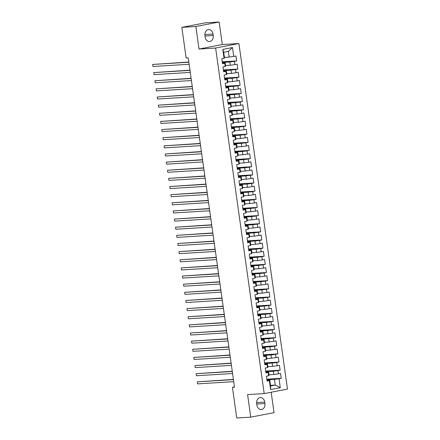 <?xml version="1.0" encoding="UTF-8"?>
<svg xmlns="http://www.w3.org/2000/svg" width="440" height="440" viewBox="0 0 440 440"><rect width="100%" height="100%" fill="white"/><g stroke="black" fill="none" stroke-linecap="round" stroke-linejoin="round"><path stroke-width="0.66" d="M219.137 22L195.855 26.505L199.023 49.049L222.305 44.544L219.137 22L205.128 22.858L181.847 27.363L186.159 58.042L188.232 57.915L234.509 387.195L232.436 387.321L236.748 418L250.756 417.142L274.038 412.638L271.166 392.238M222.305 44.544L238.909 43.527L287.469 389.081L264.193 393.586L215.628 48.037L238.909 43.527M270.507 385.358L275.248 385.066L280.297 387.712L279.037 378.757L281.276 378.323L280.588 373.445L278.355 373.874L277.893 370.618L280.132 370.189L279.444 365.305L277.211 365.739L276.755 362.483L278.988 362.049L278.3 357.165L276.067 357.599L275.611 354.343L277.844 353.909L277.156 349.03L274.923 349.459L274.466 346.203L276.7 345.774L276.012 340.89L273.779 341.319L273.322 338.069L275.555 337.634L274.868 332.75L272.635 333.185L272.179 329.929L274.412 329.494L273.724 324.61L271.491 325.045L271.035 321.789L273.268 321.36L272.58 316.476L270.347 316.905L269.891 313.654L272.124 313.22L271.436 308.336L269.203 308.77L268.747 305.514L270.98 305.08L270.292 300.195L268.059 300.63L267.603 297.374L269.836 296.945L269.148 292.061L266.915 292.49L266.459 289.234L268.692 288.805L268.004 283.921L265.771 284.356L265.315 281.1L267.548 280.665L266.86 275.781L264.627 276.216L264.171 272.96L266.404 272.525L265.716 267.647L263.483 268.076L263.027 264.82L265.26 264.391L264.572 259.507L262.339 259.941L261.882 256.685L264.115 256.251L263.428 251.367L261.195 251.801L260.739 248.545L262.971 248.111L262.284 243.232L260.051 243.661L259.595 240.405L261.828 239.976L261.146 235.092L258.907 235.527L258.451 232.271L260.684 231.836L260.002 226.952L257.763 227.387L257.307 224.131L259.54 223.696L258.858 218.818L256.619 219.247L256.163 215.99L258.396 215.562L257.714 210.678L255.481 211.107L255.019 207.856L257.252 207.422L256.57 202.538L254.337 202.972L253.875 199.716L256.113 199.281L255.426 194.398L253.193 194.832L252.731 191.576L254.969 191.147L254.282 186.263L252.049 186.692L251.587 183.441L253.825 183.007L253.138 178.123L250.905 178.558L250.448 175.302L252.681 174.867L251.994 169.983L249.761 170.418L249.304 167.162L251.537 166.732L250.85 161.849L248.617 162.278L248.16 159.022L250.393 158.593L249.706 153.709L247.473 154.143L247.016 150.887L249.249 150.453L248.562 145.569L246.329 146.003L245.872 142.747L248.105 142.312L247.418 137.434L245.185 137.863L244.728 134.607L246.961 134.178L246.274 129.294L244.041 129.729L243.584 126.473L245.817 126.038L245.13 121.154L242.897 121.589L242.44 118.333L244.673 117.898L243.986 113.02L241.753 113.449L241.296 110.193L243.529 109.764L242.841 104.88L240.609 105.314L240.152 102.058L242.385 101.624L241.698 96.74L239.465 97.174L239.008 93.918L241.241 93.484L240.554 88.605L238.321 89.034L237.864 85.778L240.097 85.349L239.41 80.465L237.177 80.894L236.72 77.644L238.953 77.209L238.266 72.325L236.032 72.76L235.576 69.504L237.809 69.069L237.122 64.185L234.889 64.62L234.432 61.364L236.665 60.935L235.978 56.05L229.152 57.096L228.355 51.398L223.696 52.3L224.499 57.998L224.059 58.355L222.799 49.407L232.49 47.531L233.745 56.48M280.297 387.712L270.606 389.587L269.352 380.633L269.791 380.276L267.031 380.441M224.059 58.355L221.821 58.79L222.508 63.674L224.741 63.239L225.203 66.495L222.965 66.93L223.652 71.814L225.885 71.379L226.341 74.635L224.109 75.064L224.796 79.948L227.029 79.519L227.486 82.775L225.253 83.204L225.94 88.088L228.173 87.654L228.63 90.91L226.397 91.344L227.084 96.228L229.317 95.793L229.774 99.05L227.541 99.479L228.228 104.363L230.461 103.934L230.918 107.189L228.685 107.618L229.372 112.503L231.605 112.068L232.062 115.324L229.829 115.759L230.516 120.643L232.749 120.208L233.206 123.464L230.973 123.899L231.66 128.777L233.893 128.348L234.35 131.604L232.117 132.033L232.804 136.917L235.037 136.483L235.494 139.739L233.261 140.173L233.948 145.057L236.181 144.623L236.638 147.879L234.405 148.313L235.092 153.191L237.325 152.763L237.782 156.019L235.549 156.448L236.236 161.332L238.469 160.903L238.926 164.153L236.693 164.588L237.38 169.472L239.613 169.037L240.07 172.293L237.837 172.728L238.524 177.612L240.757 177.177L241.214 180.433L238.981 180.862L239.668 185.746L241.901 185.317L242.358 188.568L240.125 189.002L240.812 193.886L243.045 193.452L243.502 196.708L241.269 197.142L241.951 202.026L244.189 201.591L244.646 204.847L242.413 205.277L243.095 210.161L245.333 209.732L245.79 212.988L243.556 213.417L244.239 218.301L246.477 217.866L246.934 221.122L244.701 221.556L245.382 226.441L247.615 226.006L248.078 229.262L245.845 229.697L246.527 234.575L248.76 234.146L249.222 237.402L246.983 237.831L247.671 242.715L249.904 242.281L250.365 245.537L248.127 245.971L248.815 250.855L251.048 250.421L251.51 253.677L249.271 254.111L249.959 258.99L252.192 258.561L252.648 261.817L250.415 262.246L251.103 267.13L253.336 266.695L253.792 269.951L251.559 270.386L252.247 275.27L254.48 274.835L254.936 278.091L252.703 278.526L253.391 283.404L255.624 282.975L256.08 286.231L253.847 286.66L254.535 291.544L256.768 291.115L257.224 294.366L254.991 294.8L255.679 299.684L257.912 299.25L258.368 302.506L256.135 302.94L256.822 307.824L259.055 307.389L259.512 310.645L257.279 311.075L257.966 315.959L260.2 315.53L260.656 318.78L258.423 319.215L259.111 324.099L261.344 323.664L261.8 326.92L259.567 327.355L260.255 332.239L262.488 331.804L262.944 335.06L260.711 335.489L261.399 340.373L263.632 339.944L264.088 343.2L261.855 343.629L262.543 348.513L264.776 348.079L265.232 351.334L262.999 351.769L263.687 356.653L265.92 356.219L266.376 359.475L264.143 359.909L264.831 364.788L267.064 364.359L267.52 367.615L265.287 368.043L265.975 372.928L268.207 372.493L268.664 375.749L266.431 376.184L267.119 381.068L269.352 380.633M222.338 62.436L229.84 61.98L230.296 65.236L225.555 65.522M234.432 61.364L229.84 61.98M234.889 64.62L230.296 65.236M222.799 49.407L223.696 52.3M223.482 70.576L230.984 70.12L231.44 73.37L226.699 73.662M235.576 69.504L230.984 70.12M236.032 72.76L231.44 73.37M224.741 63.239L225.187 62.882L222.42 63.047M225.187 62.882L225.643 66.138L225.203 66.495M224.626 78.716L232.128 78.254L232.584 81.51L227.843 81.802M236.72 77.644L232.128 78.254M237.177 80.894L232.584 81.51M225.885 71.379L226.331 71.016L223.564 71.187M226.331 71.016L226.787 74.272L226.341 74.635M225.77 86.851L233.272 86.394L233.728 89.65L228.987 89.936M237.864 85.778L233.272 86.394M238.321 89.034L233.728 89.65M227.029 79.519L227.475 79.156L224.708 79.326M227.475 79.156L227.931 82.412L227.486 82.775M226.908 94.991L234.416 94.534L234.872 97.785L230.131 98.076M239.008 93.918L234.416 94.534M239.465 97.174L234.872 97.785M228.173 87.654L228.613 87.296L225.852 87.461M228.613 87.296L229.075 90.552L228.63 90.91M228.052 103.13L235.56 102.668L236.016 105.925L231.275 106.216M240.152 102.058L235.56 102.668M240.609 105.314L236.016 105.925M229.317 95.793L229.757 95.431L226.996 95.601M229.757 95.431L230.219 98.687L229.774 99.05M229.196 111.265L236.704 110.809L237.16 114.064L232.419 114.356M241.296 110.193L236.704 110.809M241.753 113.449L237.16 114.064M230.461 103.934L230.901 103.571L228.14 103.741M230.901 103.571L231.363 106.827L230.918 107.189M230.34 119.405L237.848 118.949L238.304 122.205L233.563 122.491M242.44 118.333L237.848 118.949M242.897 121.589L238.304 122.205M231.605 112.068L232.045 111.711L229.284 111.881M232.045 111.711L232.507 114.967L232.062 115.324M231.484 127.545L238.992 127.083L239.448 130.339L234.707 130.631M243.584 126.473L238.992 127.083M244.041 129.729L239.448 130.339M232.749 120.208L233.189 119.851L230.428 120.016M233.189 119.851L233.651 123.101L233.206 123.464M232.628 135.68L240.136 135.223L240.592 138.479L235.851 138.77M244.728 134.607L240.136 135.223M245.185 137.863L240.592 138.479M233.893 128.348L234.333 127.985L231.572 128.156M234.333 127.985L234.79 131.241L234.35 131.604M233.772 143.82L241.28 143.363L241.736 146.619L236.995 146.905M245.872 142.747L241.28 143.363M246.329 146.003L241.736 146.619M235.037 136.483L235.477 136.125L232.716 136.296M235.477 136.125L235.934 139.381L235.494 139.739M234.916 151.96L242.424 151.498L242.88 154.754L238.139 155.045M247.016 150.887L242.424 151.498M247.473 154.143L242.88 154.754M236.181 144.623L236.621 144.265L233.86 144.43M236.621 144.265L237.078 147.516L236.638 147.879M236.06 160.094L243.568 159.638L244.024 162.894L239.283 163.185M248.16 159.022L243.568 159.638M248.617 162.278L244.024 162.894M237.325 152.763L237.765 152.399L235.004 152.57M237.765 152.399L238.222 155.656L237.782 156.019M237.204 168.234L244.712 167.778L245.168 171.034L240.427 171.32M249.304 167.162L244.712 167.778M249.761 170.418L245.168 171.034M238.469 160.903L238.909 160.54L236.148 160.71M238.909 160.54L239.365 163.796L238.926 164.153M238.348 176.374L245.856 175.912L246.312 179.168L241.571 179.46M250.448 175.302L245.856 175.912M250.905 178.558L246.312 179.168M239.613 169.037L240.053 168.68L237.292 168.845M240.053 168.68L240.51 171.936L240.07 172.293M239.492 184.514L247 184.052L247.456 187.308L242.715 187.6M251.587 183.441L247 184.052M252.049 186.692L247.456 187.308M240.757 177.177L241.197 176.814L238.436 176.985M241.197 176.814L241.654 180.07L241.214 180.433M240.636 192.649L248.144 192.192L248.6 195.448L243.854 195.734M252.731 191.576L248.144 192.192M253.193 194.832L248.6 195.448M241.901 185.317L242.341 184.954L239.58 185.125M242.341 184.954L242.798 188.21L242.358 188.568M241.78 200.788L249.282 200.332L249.744 203.583L244.998 203.874M253.875 199.716L249.282 200.332M254.337 202.972L249.744 203.583M243.045 193.452L243.485 193.094L240.724 193.259M243.485 193.094L243.941 196.35L243.502 196.708M242.924 208.929L250.426 208.466L250.888 211.723L246.142 212.014M255.019 207.856L250.426 208.466M255.481 211.107L250.888 211.723M244.189 201.591L244.629 201.229L241.868 201.399M244.629 201.229L245.086 204.485L244.646 204.847M244.068 217.063L251.57 216.607L252.032 219.863L247.286 220.149M256.163 215.99L251.57 216.607M256.619 219.247L252.032 219.863M245.333 209.732L245.773 209.369L243.012 209.539M245.773 209.369L246.23 212.625L245.79 212.988M245.212 225.203L252.714 224.747L253.176 227.997L248.43 228.289M257.307 224.131L252.714 224.747M257.763 227.387L253.176 227.997M246.477 217.866L246.917 217.509L244.151 217.674M246.917 217.509L247.374 220.764L246.934 221.122M246.356 233.343L253.858 232.881L254.315 236.137L249.574 236.429M258.451 232.271L253.858 232.881M258.907 235.527L254.315 236.137M247.615 226.006L248.061 225.643L245.295 225.814M248.061 225.643L248.518 228.899L248.078 229.262M247.5 241.478L255.002 241.021L255.459 244.277L250.718 244.569M259.595 240.405L255.002 241.021M260.051 243.661L255.459 244.277M248.76 234.146L249.205 233.783L246.439 233.954M249.205 233.783L249.662 237.039L249.222 237.402M248.644 249.618L256.146 249.161L256.603 252.417L251.862 252.703M260.739 248.545L256.146 249.161M261.195 251.801L256.603 252.417M249.904 242.281L250.349 241.923L247.583 242.094M250.349 241.923L250.806 245.179L250.365 245.537M249.788 257.757L257.29 257.296L257.747 260.552L253.006 260.843M261.882 256.685L257.29 257.296M262.339 259.941L257.747 260.552M251.048 250.421L251.493 250.063L248.727 250.228M251.493 250.063L251.95 253.314L251.51 253.677M250.932 265.892L258.434 265.436L258.891 268.692L254.15 268.983M263.027 264.82L258.434 265.436M263.483 268.076L258.891 268.692M252.192 258.561L252.637 258.197L249.871 258.368M252.637 258.197L253.094 261.454L252.648 261.817M252.076 274.032L259.578 273.576L260.035 276.832L255.294 277.118M264.171 272.96L259.578 273.576M264.627 276.216L260.035 276.832M253.336 266.695L253.781 266.338L251.015 266.508M253.781 266.338L254.238 269.594L253.792 269.951M253.215 282.172L260.722 281.71L261.179 284.966L256.438 285.257M265.315 281.1L260.722 281.71M265.771 284.356L261.179 284.966M254.48 274.835L254.925 274.478L252.159 274.643M254.925 274.478L255.382 277.728L254.936 278.091M254.359 290.307L261.866 289.85L262.322 293.106L257.582 293.398M266.459 289.234L261.866 289.85M266.915 292.49L262.322 293.106M255.624 282.975L256.064 282.612L253.303 282.783M256.064 282.612L256.526 285.868L256.08 286.231M255.503 298.447L263.01 297.99L263.466 301.246L258.726 301.532M267.603 297.374L263.01 297.99M268.059 300.63L263.466 301.246M256.768 291.115L257.207 290.752L254.447 290.923M257.207 290.752L257.67 294.008L257.224 294.366M256.647 306.587L264.154 306.125L264.611 309.381L259.87 309.672M268.747 305.514L264.154 306.125M269.203 308.77L264.611 309.381M257.912 299.25L258.352 298.892L255.591 299.057M258.352 298.892L258.814 302.148L258.368 302.506M257.791 314.727L265.298 314.264L265.755 317.52L261.014 317.812M269.891 313.654L265.298 314.264M270.347 316.905L265.755 317.52M259.055 307.389L259.496 307.027L256.735 307.197M259.496 307.027L259.957 310.283L259.512 310.645M258.935 322.861L266.442 322.405L266.899 325.661L262.158 325.947M271.035 321.789L266.442 322.405M271.491 325.045L266.899 325.661M260.2 315.53L260.639 315.166L257.879 315.337M260.639 315.166L261.096 318.423L260.656 318.78M260.079 331.001L267.586 330.545L268.043 333.795L263.302 334.087M272.179 329.929L267.586 330.545M272.635 333.185L268.043 333.795M261.344 323.664L261.784 323.307L259.023 323.472M261.784 323.307L262.24 326.562L261.8 326.92M261.223 339.141L268.73 338.679L269.187 341.935L264.446 342.227M273.322 338.069L268.73 338.679M273.779 341.319L269.187 341.935M262.488 331.804L262.928 331.441L260.166 331.611M262.928 331.441L263.384 334.697L262.944 335.06M262.367 347.276L269.874 346.819L270.331 350.075L265.589 350.361M274.466 346.203L269.874 346.819M274.923 349.459L270.331 350.075M263.632 339.944L264.072 339.581L261.311 339.752M264.072 339.581L264.528 342.837L264.088 343.2M263.511 355.416L271.018 354.959L271.475 358.209L266.734 358.501M275.611 354.343L271.018 354.959M276.067 357.599L271.475 358.209M264.776 348.079L265.216 347.721L262.454 347.892M265.216 347.721L265.672 350.977L265.232 351.334M264.655 363.556L272.162 363.094L272.619 366.35L267.878 366.641M276.755 362.483L272.162 363.094M277.211 365.739L272.619 366.35M265.92 356.219L266.36 355.856L263.599 356.026M266.36 355.856L266.816 359.111L266.376 359.475M265.798 371.69L273.306 371.234L273.763 374.49L269.022 374.781M277.893 370.618L273.306 371.234M278.355 373.874L273.763 374.49M267.064 364.359L267.504 363.995L264.743 364.166M267.504 363.995L267.96 367.252L267.52 367.615M266.943 379.83L274.45 379.374L275.248 385.066L270.595 385.968L269.791 380.276M279.037 378.757L274.45 379.374M268.207 372.493L268.648 372.136L265.887 372.306M268.648 372.136L269.104 375.392L268.664 375.749M195.855 26.505L181.847 27.363M264.193 393.586L247.588 394.603L250.756 417.142M199.023 49.049L215.628 48.037M234.471 386.925L232.436 387.321M224.411 57.387L229.152 57.096M270.606 389.587L270.595 385.968M228.355 51.398L232.49 47.531M256.883 405.091A5.269 4.087 86.5 0 0 261.228 409.574A5.269 4.087 86.5 0 0 264.935 403.53L264.732 402.067A5.269 4.087 86.5 0 0 260.381 397.584A5.269 4.087 86.5 0 0 256.674 403.623L256.883 405.091M213.01 34.056A5.269 4.087 86.5 0 0 208.659 29.574A5.269 4.087 86.5 0 0 204.958 35.613L205.161 37.075A5.269 4.087 86.5 0 0 209.512 41.558A5.269 4.087 86.5 0 0 213.213 35.519L213.01 34.056L204.892 34.551M281.276 378.323L266.855 379.209M280.132 370.189L265.711 371.069M278.988 362.049L264.567 362.929M277.844 353.909L263.423 354.794M276.7 345.774L262.279 346.654M275.555 337.634L261.135 338.514M274.412 329.494L259.99 330.374M273.268 321.36L258.846 322.24M272.124 313.22L257.703 314.1M270.98 305.08L256.559 305.959M269.836 296.945L255.415 297.825M268.692 288.805L254.271 289.685M267.548 280.665L253.132 281.545M266.404 272.525L251.988 273.411M265.26 264.391L250.844 265.271M264.115 256.251L249.7 257.131M262.971 248.111L248.556 248.996M261.828 239.976L247.412 240.856M260.684 231.836L246.268 232.716M259.54 223.696L245.124 224.582M258.396 215.562L243.98 216.441M257.252 207.422L242.836 208.302M256.113 199.281L241.692 200.162M254.969 191.147L240.548 192.027M253.825 183.007L239.404 183.887M252.681 174.867L238.26 175.747M251.537 166.732L237.116 167.613M250.393 158.593L235.972 159.472M249.249 150.453L234.828 151.333M248.105 142.312L233.684 143.198M246.961 134.178L232.54 135.058M245.817 126.038L231.396 126.918M244.673 117.898L230.252 118.784M243.529 109.764L229.108 110.644M242.385 101.624L227.964 102.504M241.241 93.484L226.826 94.369M240.097 85.349L225.681 86.229M238.953 77.209L224.538 78.089M237.809 69.069L223.394 69.949M236.665 60.935L222.25 61.815M233.42 379.429L197.252 381.849L233.448 379.632M197.538 383.878L197.252 381.849L197.538 383.878L233.734 381.667M232.276 371.289L196.108 373.709L232.304 371.498M196.394 375.743L196.108 373.709L196.394 375.743L232.59 373.533M231.132 363.154L194.964 365.569L231.16 363.358M195.25 367.604L194.964 365.569L195.25 367.604L231.446 365.393M229.988 355.014L193.82 357.429L230.016 355.218M194.106 359.464L193.82 357.429L194.106 359.464L230.302 357.252M228.844 346.874L192.676 349.294L228.872 347.083M192.962 351.329L192.676 349.294L192.962 351.329L229.157 349.118M227.7 338.734L191.532 341.154L227.728 338.943M191.818 343.189L191.532 341.154L191.818 343.189L228.014 340.978M226.556 330.6L190.388 333.014L226.584 330.803M190.674 335.049L190.388 333.014L190.674 335.049L226.87 332.838M225.412 322.459L189.25 324.88L225.445 322.668M189.53 326.915L189.25 324.88L189.53 326.915L225.731 324.704M224.268 314.32L188.106 316.74L224.301 314.529M188.392 318.775L188.106 316.74L188.392 318.775L224.587 316.564M223.124 306.185L186.962 308.6L223.157 306.389M187.248 310.635L186.962 308.6L187.248 310.635L223.443 308.423M221.98 298.045L185.818 300.465L222.013 298.254M186.104 302.5L185.818 300.465L186.104 302.5L222.299 300.284M220.836 289.905L184.674 292.325L220.869 290.114M184.96 294.36L184.674 292.325L184.96 294.36L221.155 292.149M219.692 281.77L183.53 284.185L219.725 281.974M183.816 286.22L183.53 284.185L183.816 286.22L220.011 284.009M218.554 273.631L182.386 276.051L218.581 273.839M182.672 278.086L182.386 276.051L182.672 278.086L218.867 275.869M217.41 265.49L181.242 267.911L217.437 265.7M181.528 269.946L181.242 267.911L181.528 269.946L217.723 267.735M216.266 257.356L180.097 259.771L216.293 257.56M180.384 261.805L180.097 259.771L180.384 261.805L216.579 259.595M215.122 249.216L178.954 251.636L215.149 249.42M179.24 253.666L178.954 251.636L179.24 253.666L215.435 251.455M213.978 241.076L177.81 243.496L214.005 241.285M178.096 245.531L177.81 243.496L178.096 245.531L214.291 243.32M212.834 232.941L176.666 235.356L212.861 233.145M176.952 237.391L176.666 235.356L176.952 237.391L213.147 235.18M211.69 224.802L175.522 227.216L211.717 225.005M175.808 229.251L175.522 227.216L175.808 229.251L212.003 227.04M210.546 216.662L174.378 219.082L210.573 216.871M174.663 221.117L174.378 219.082L174.663 221.117L210.859 218.906M209.402 208.522L173.234 210.941L209.429 208.731M173.52 212.977L173.234 210.941L173.52 212.977L209.715 210.766M208.257 200.387L172.09 202.802L208.285 200.59M172.376 204.837L172.09 202.802L172.376 204.837L208.571 202.626M207.114 192.247L170.946 194.667L207.141 192.456M171.232 196.702L170.946 194.667L171.232 196.702L207.427 194.491M205.97 184.107L169.802 186.527L205.997 184.316M170.088 188.562L169.802 186.527L170.088 188.562L206.283 186.351M204.826 175.972L168.657 178.387L204.853 176.176M168.944 180.422L168.657 178.387L168.944 180.422L205.139 178.211M203.681 167.833L167.514 170.253L203.709 168.041M167.799 172.288L167.514 170.253L167.799 172.288L203.995 170.071M202.538 159.693L166.37 162.113L202.565 159.902M166.656 164.148L166.37 162.113L166.656 164.148L202.851 161.937M201.394 151.558L165.226 153.972L201.421 151.762M165.512 156.007L165.226 153.972L165.512 156.007L201.707 153.797M200.25 143.418L164.082 145.838L200.277 143.627M164.368 147.873L164.082 145.838L164.368 147.873L200.563 145.656M199.106 135.278L162.943 137.698L199.139 135.487M163.224 139.733L162.943 137.698L163.224 139.733L199.424 137.522M197.962 127.144L161.799 129.558L197.995 127.347M162.085 131.593L161.799 129.558L162.085 131.593L198.281 129.382M196.818 119.004L160.655 121.424L196.851 119.207M160.941 123.453L160.655 121.424L160.941 123.453L197.137 121.242M195.674 110.864L159.511 113.284L195.707 111.073M159.797 115.319L159.511 113.284L159.797 115.319L195.993 113.108M194.53 102.729L158.367 105.144L194.563 102.933M158.653 107.179L158.367 105.144L158.653 107.179L194.849 104.968M193.386 94.589L157.223 97.004L193.419 94.793M157.509 99.038L157.223 97.004L157.509 99.038L193.705 96.828M192.247 86.449L156.079 88.869L192.274 86.658M156.365 90.904L156.079 88.869L156.365 90.904L192.561 88.693M191.103 78.309L154.935 80.729L191.131 78.518M155.221 82.764L154.935 80.729L155.221 82.764L191.417 80.553M189.959 70.175L153.791 72.589L189.987 70.378M154.077 74.624L153.791 72.589L154.077 74.624L190.273 72.413M188.815 62.035L152.647 64.455L188.843 62.244M152.933 66.49L152.647 64.455L152.933 66.49L189.129 64.279M256.735 404.03L264.935 403.53M256.614 402.562L264.732 402.067M205.013 36.02L213.213 35.519"/></g></svg>
